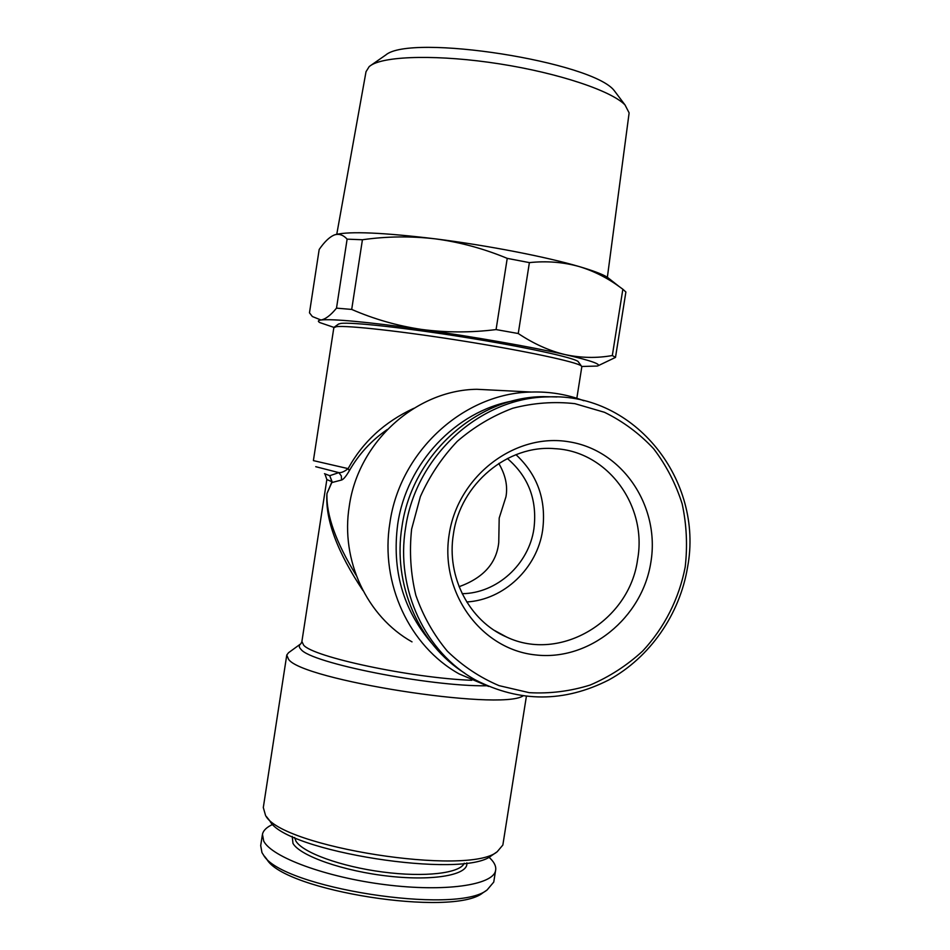 <?xml version="1.0" encoding="UTF-8"?>
<svg xmlns="http://www.w3.org/2000/svg" width="950" height="950" viewBox="0 0 950 950"><rect width="100%" height="100%" fill="white"/><g stroke="black" fill="none" stroke-linecap="round" stroke-linejoin="round"><path stroke-width="1.43" d="M405.567 527.998C415.673 455.715 480.617 397.302 548.197 396.898C635.028 392.789 703.855 480.641 687.61 566.948C679.867 614.246 650.097 657.281 608.843 679.927C564.241 702.608 519.816 702.644 475.594 680.01C425.327 652.508 395.414 589.261 405.567 527.998M464.728 673.182C418.748 644.278 392.481 584.357 401.981 526.549C411.979 454.907 476.378 397.017 543.424 396.625L556.997 396.957M411.611 529.162L420.363 496.636C429.602 475.962 441.904 457.532 457.271 441.334C474.062 426.859 492.551 415.839 512.739 408.251C533.425 402.871 554.147 401.339 574.904 403.667L604.521 412.312C623.093 421.432 639.469 433.58 653.648 448.756C666.259 465.334 675.759 483.704 682.159 503.844C686.624 524.59 687.634 545.621 685.211 566.924C679.167 598.536 664.406 627.76 642.604 651.118C626.929 665.499 609.449 676.804 590.152 685.045C570.202 691.279 549.872 693.821 529.162 692.657L499.082 685.651C479.869 677.504 462.626 666.021 447.367 651.201C433.639 634.719 423.13 616.075 415.839 595.27C410.637 573.681 409.224 551.641 411.611 529.162M650.881 562.186C642.331 617.975 589.095 661.449 535.135 654.883C481.068 649.182 439.672 592.658 449.184 534.351C457.888 475.938 515.102 432.582 568.872 441.786C622.808 450.122 660.214 506.516 650.881 562.186M637.604 559.419C629.66 620.611 560.5 662.803 506.552 637.011C469.431 621.134 446.191 576.899 453.435 533.971C460.37 483.776 507.953 444.422 554.847 448.673C607.668 451.155 647.437 505.827 637.604 559.419M462.163 593.691C496.992 593.346 528.865 564.205 533.912 528.817C537.462 500.199 528.616 476.758 507.371 458.517M498.786 463.446C505.507 474.881 507.894 485.996 505.958 496.779L499.189 518.082L498.75 542.569C496.506 563.267 483.277 577.968 459.088 586.708M466.735 601.967C504.034 599.83 537.166 568.183 542.628 530.29C546.499 500.08 537.617 474.881 515.981 454.67M578.645 362.271L578.063 361.475C573.361 357.521 524.709 346.916 465.334 337.404C405.994 327.857 351.393 321.896 340.777 323.439L338.438 324.128M362.983 590.567C337.167 551.819 325.161 519.484 326.954 493.561L331.966 481.745L329.733 475.689L338.829 472.625C341.371 472.91 344.47 471.58 348.116 468.623L313.393 460.608L333.83 327.714L336.359 326.681C347.142 325.197 403.524 331.455 464.93 341.311C526.359 351.156 576.579 361.974 581.293 365.904L581.804 366.878M266.558 816.727L269.859 820.943C284.786 851.497 463.897 879.546 491.483 855.653L492.741 854.786M286.698 655.5L263.304 807.536L265.561 815.456C280.772 847.056 468.825 876.506 497.194 851.734L502.847 845.049L503.072 843.659M522.916 696.006C499.344 711.087 300.794 679.856 288.467 659.146L286.769 655.013L288.551 652.709L300.817 643.791C298.692 645.311 298.775 647.188 301.043 649.42C310.709 662.969 429.151 686.601 486.424 685.781M431.644 643.126C403.026 609.722 391.721 570.071 397.718 524.186C406.493 463.256 455.715 411.279 512.679 400.959M488.561 686.422L459.135 673.906C409.367 646.154 379.905 583.407 389.928 522.702C399.938 451.012 464.17 392.944 531.418 392.041C549.622 391.495 567.114 394.392 583.882 400.746M412.003 641.867C366.973 616.681 340.361 560.369 349.291 506.089C358.197 441.976 415.91 390.094 476.769 389.286L497.325 390.319M324.484 473.67L329.733 475.689L332.144 481.804L326.954 493.561C326.183 515.114 335.932 542.379 356.202 575.356M387.386 429.447C371.509 440.337 358.839 454.076 349.363 470.678L348.116 468.623C362.698 442.011 384.596 421.907 413.796 408.322M294.595 837.484L295.889 841.035C302.527 852.566 340.907 866.602 382.886 872.029C424.887 877.551 460.334 873.228 464.241 863.206M292.232 836.404L292.968 843.374C299.986 855.95 343.746 871.316 389.156 876.232C434.613 881.268 468.872 874.653 466.818 862.873M262.319 835.121L260.704 845.583L261.951 852.566L263.459 854.953C280.618 887.716 456.772 915.301 487.089 889.972L493.751 882.075L493.988 880.602M272.887 824.339C266.808 827.058 263.328 830.383 262.449 834.29L263.708 841.094C271.652 857.102 325.755 877.254 385.201 884.676C444.671 892.228 492.741 885.163 495.532 870.782C496.411 867.018 494.772 863.016 490.628 858.8L488.846 857.114M264.433 856.176L266.665 859.002C283.516 890.898 453.245 917.474 482.849 892.846L484.322 891.848M336.763 234.282L366.023 71.701L369.218 66.547L371.094 65.218C385.973 55.646 440.04 54.53 499.546 63.876C559.063 73.162 611.8 91.01 625.053 104.987L629.126 112.896L628.936 114.321M384.109 56.145L385.712 55.029C410.554 33.238 593.239 61.845 614.401 90.832L617.298 94.691M336.502 308.144L347.118 239.151C343.544 235.208 339.673 233.7 335.481 234.626L333.996 235.101C329.258 237.215 324.318 242.013 319.176 249.494L309.474 312.835L312.384 316.552L320.969 319.996C325.565 319.176 330.754 315.222 336.502 308.144L351.702 309.427C373.932 319.105 397.207 325.779 421.527 329.424C445.989 332.678 470.844 332.726 496.078 329.579L518.249 333.521C533.769 343.864 549.468 350.906 565.321 354.647C591.458 360.691 602.122 364.503 597.324 366.059L581.816 366.474M333.949 327.394L319.889 322.608C317.573 321.326 317.929 320.459 320.969 319.996C332.951 318.713 366.474 321.86 421.527 329.424C473.254 336.692 532.143 347.071 565.321 354.647C581.258 358.008 596.933 358.293 612.322 355.526L615.493 357.402L597.93 365.821M496.078 329.579L507.229 258.364L529.388 262.616L518.249 333.521M347.118 239.151L362.425 239.756L351.702 309.427M612.322 355.526L622.856 289.239L619.115 286.52C606.789 277.578 593.489 270.94 579.239 266.582C592.61 270.512 601.896 274.004 607.086 277.056L611.028 280.143M622.856 289.239L625.884 292.006L615.493 357.402M507.229 258.364C483.906 248.674 460.026 242.191 435.587 238.889C487.516 245.421 546.345 256.856 579.239 266.582C563.409 262.129 546.796 260.799 529.388 262.616M334.317 234.982L335.683 234.543C349.968 231.123 383.277 232.572 435.587 238.889C411.041 236.016 386.65 236.301 362.425 239.756M349.363 470.678C345.99 476.425 343.378 479.548 341.537 480.035L332.001 482.517L331.966 481.745L326.848 479.548L324.995 474.109M315.733 466.688L338.829 472.625L341.335 475.926L341.537 480.035M326.836 479.667L301.898 641.476L303.608 645.097C312.883 656.996 411.136 677.991 471.77 680.307M548.197 396.898L543.424 396.625M578.063 361.475L581.293 365.904M491.483 855.653L497.194 851.734M502.847 845.049L526.371 696.445M300.817 643.791L301.839 641.879M576.828 398.287L581.851 366.558M493.751 882.075L495.532 870.782M482.849 892.846L487.089 889.972M629.126 112.896L607.371 277.269M385.712 55.029L371.094 65.218M614.401 90.832L625.053 104.987M607.086 277.056L619.115 286.52M531.418 392.041L476.769 389.286M338.639 323.986L334.198 327.204M494.606 630.527L506.552 637.011"/></g></svg>
